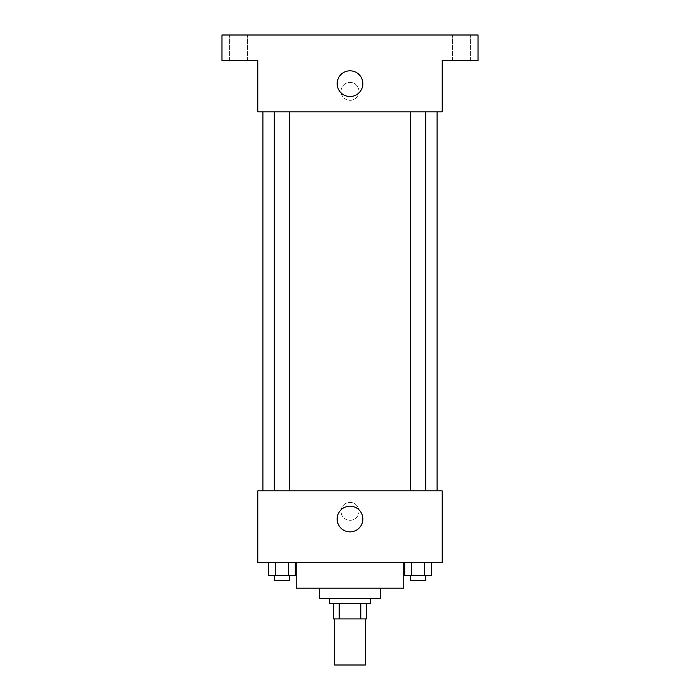 <?xml version="1.0" encoding="UTF-8"?>
<svg xmlns="http://www.w3.org/2000/svg" width="700" height="700" viewBox="0 0 700 700"><rect width="100%" height="100%" fill="white"/><g stroke="black" fill="none" stroke-linecap="round" stroke-linejoin="round"><path stroke-width="0.53" stroke-dasharray="3.5 2.62" d="M365.365 665L334.635 665M365.365 618.905L334.635 618.905L365.365 618.905M339.22 618.905L333.358 618.905L333.358 603.54L339.22 603.54L339.22 618.905L366.642 618.905M360.78 603.54L339.22 603.54L360.78 603.54L360.78 618.905M339.22 603.54L333.358 603.54M329.516 603.54L370.484 603.54M319.27 598.413L380.73 598.413M296.223 588.175L403.777 588.175M350 562.564L296.223 562.564L350 562.564M268.678 562.564L268.678 575.365L275.328 575.365L268.678 575.365L275.328 575.365L275.328 562.564L288.636 562.564L268.678 562.564L295.286 562.564L275.328 562.564L275.328 575.365L295.286 575.365L288.636 575.365L295.286 575.365L295.286 562.564L288.636 562.564L295.286 562.564L288.636 562.564L288.636 575.365L275.328 575.365L288.636 575.365L288.636 562.564L295.286 562.564L275.328 562.564L295.286 562.564M257.801 562.564L442.199 562.564L442.199 490.858L257.801 490.858L257.801 562.564M404.714 562.564L404.714 575.365L411.364 575.365L404.714 575.365L411.364 575.365L411.364 562.564L424.672 562.564L404.714 562.564L431.322 562.564L411.364 562.564L411.364 575.365L431.322 575.365L424.672 575.365L431.322 575.365L431.322 562.564L424.672 562.564L431.322 562.564L424.672 562.564L424.672 575.365L411.364 575.365L424.672 575.365L424.672 562.564L431.322 562.564L411.364 562.564L431.322 562.564M358.96 511.341A8.96 8.96 0 0 0 345.52 503.58A8.96 8.96 0 0 0 345.52 519.102A8.96 8.96 0 0 0 358.96 511.341A8.96 8.96 0 0 0 345.52 503.58A8.96 8.96 0 0 0 345.52 519.102A8.96 8.96 0 0 0 358.96 511.341M437.071 490.858L262.929 490.858L437.071 490.858M289.66 490.858L274.295 490.858L289.66 490.858L274.295 490.858L289.66 490.858L289.66 111.825L274.295 111.825L289.66 111.825M425.705 490.858L410.34 490.858L425.705 490.858L410.34 490.858L425.705 490.858L425.705 111.825L410.34 111.825L425.705 111.825M257.801 520.301L257.81 502.381L257.801 520.301M442.199 502.381L442.19 520.301L442.199 502.381M362.845 519.024A12.845 12.845 0 0 1 343.578 530.154A12.845 12.845 0 0 1 343.578 507.903A12.845 12.845 0 0 1 362.845 519.024M437.071 111.825L262.929 111.825L437.071 111.825M257.801 111.825L442.199 111.825L442.199 60.611L478.048 60.611L478.048 35L221.952 35L221.952 60.611L257.801 60.611L257.801 111.825M358.96 91.341A8.96 8.96 0 0 0 345.52 83.58A8.96 8.96 0 0 0 345.52 99.103A8.96 8.96 0 0 0 358.96 91.341A8.96 8.96 0 0 0 345.52 83.58A8.96 8.96 0 0 0 345.52 99.103A8.96 8.96 0 0 0 358.96 91.341M257.801 100.301L257.81 82.381L257.801 100.301M442.199 82.381L442.19 100.301L442.199 82.381M362.845 83.659A12.845 12.845 0 0 1 343.578 94.78A12.845 12.845 0 0 1 343.578 72.538A12.845 12.845 0 0 1 362.845 83.659M238.595 60.611L247.564 60.611L238.595 60.611M461.405 60.611L452.436 60.611L461.405 60.611M238.595 35L247.564 35L238.595 35M461.405 35L452.436 35L461.405 35M425.705 575.365L410.34 575.365L425.705 575.365L410.34 575.365L425.705 575.365L425.705 580.484L410.34 580.484L425.705 580.484L410.34 580.484L410.34 575.365M289.66 575.365L274.295 575.365L289.66 575.365L274.295 575.365L289.66 575.365L289.66 580.484L274.295 580.484L289.66 580.484L274.295 580.484L274.295 575.365M424.672 562.564L424.672 575.365M411.364 562.564L411.364 575.365M288.636 562.564L288.636 575.365M275.328 562.564L275.328 575.365M274.295 111.825L274.295 490.858M410.34 111.825L410.34 490.858M247.564 60.611L247.564 35L247.564 60.611M229.635 60.611L229.635 35L229.635 60.611M470.365 60.611L470.365 35L470.365 60.611M452.436 60.611L452.436 35L452.436 60.611"/><path stroke-width="1.05" d="M334.635 618.905L334.635 665L365.365 665L365.365 618.905M360.78 603.54L360.78 618.905L333.358 618.905L333.358 603.54M360.78 618.905L366.642 618.905L366.642 603.54L366.642 618.905M370.484 598.413L370.484 603.54L329.516 603.54L329.516 598.413M339.22 603.54L339.22 618.905M380.73 588.175L380.73 598.413L319.27 598.413L319.27 588.175M403.777 562.564L403.777 588.175L296.223 588.175L296.223 562.564M442.199 562.564L257.801 562.564L257.801 490.858L442.199 490.858L442.199 562.564M362.845 519.024A12.845 12.845 0 0 1 343.578 530.154A12.845 12.845 0 0 1 343.578 507.903A12.845 12.845 0 0 1 362.845 519.024M437.071 111.825L437.071 490.858M410.34 490.858L410.34 111.825M289.66 111.825L289.66 490.858M442.199 111.825L257.801 111.825L257.801 60.611L221.952 60.611L221.952 35L478.048 35L478.048 60.611L442.199 60.611L442.199 111.825M362.845 83.659A12.845 12.845 0 0 1 343.578 94.78A12.845 12.845 0 0 1 343.578 72.538A12.845 12.845 0 0 1 362.845 83.659M431.322 562.564L431.322 575.365L404.714 575.365L404.714 562.564M424.672 562.564L424.672 575.365M411.364 562.564L411.364 575.365M425.705 575.365L425.705 580.484L410.34 580.484L410.34 575.365M295.286 562.564L295.286 575.365L268.678 575.365L268.678 562.564M288.636 562.564L288.636 575.365M275.328 562.564L275.328 575.365M289.66 575.365L289.66 580.484L274.295 580.484L274.295 575.365M262.929 111.825L262.929 490.858M425.705 490.858L425.705 111.825M274.295 111.825L274.295 490.858"/></g></svg>
